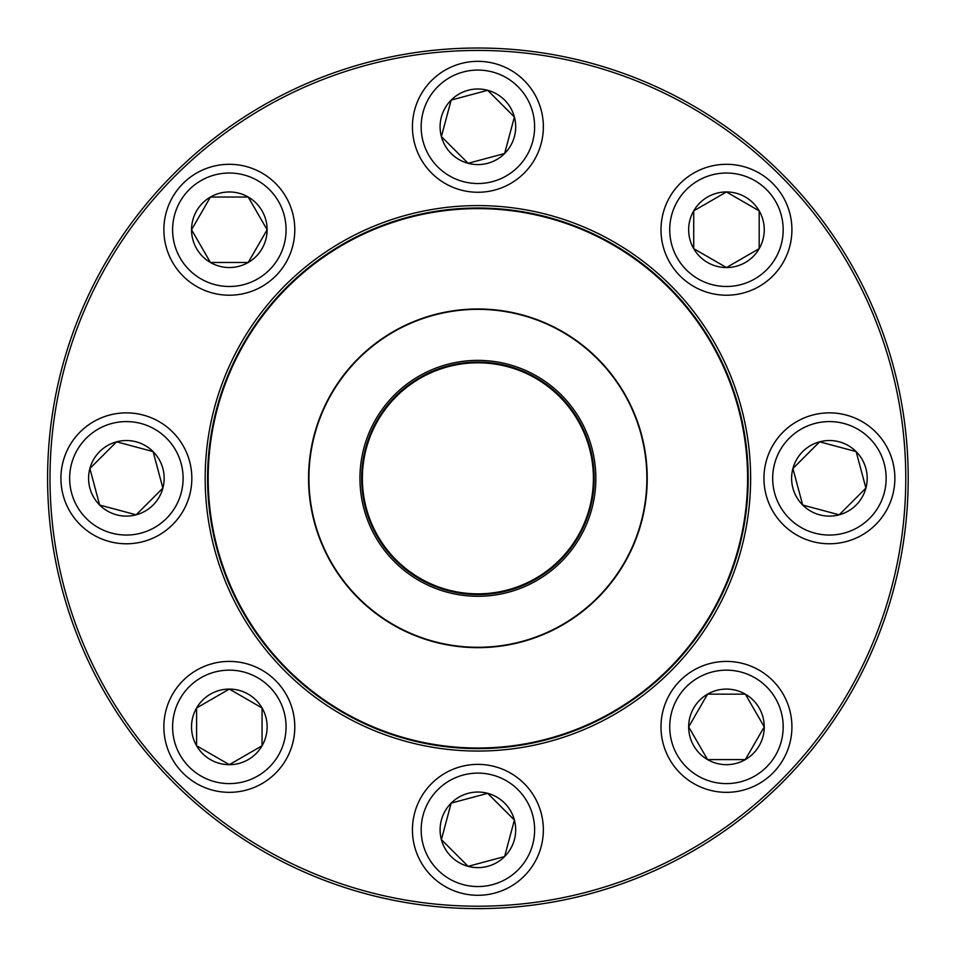 <?xml version="1.0" encoding="UTF-8"?>
<svg xmlns="http://www.w3.org/2000/svg" width="956" height="956" viewBox="0 0 956 956"><rect width="100%" height="100%" fill="white"/><g stroke="black" fill="none" stroke-linecap="round" stroke-linejoin="round"><path stroke-width="1.43" d="M908.2 478.323A430.308 430.308 0 0 1 262.745 850.971A430.308 430.308 0 0 1 262.745 105.662A430.308 430.308 0 0 1 908.2 478.323M905.774 478.323A427.882 427.882 0 0 0 263.952 107.765A427.882 427.882 0 0 0 263.952 848.88A427.882 427.882 0 0 0 905.774 478.323M750.627 478.323A272.735 272.735 0 0 1 341.531 714.514A272.735 272.735 0 0 1 341.531 242.131A272.735 272.735 0 0 1 750.627 478.323M748.201 478.323A270.309 270.309 0 0 0 342.738 244.222A270.309 270.309 0 0 0 342.738 712.411A270.309 270.309 0 0 0 748.201 478.323M688.667 726.883A37.786 37.786 0 0 1 745.345 694.152A37.786 37.786 0 0 1 745.345 759.602A37.786 37.786 0 0 1 688.667 726.883L707.56 694.152L745.345 694.152L764.25 726.883L745.345 759.602L707.56 759.602L688.667 726.883L707.56 759.602L745.345 759.602L764.25 726.883L745.345 694.152L707.56 694.152L688.667 726.883M791.915 726.883A65.45 65.45 0 0 0 726.452 661.421A65.45 65.45 0 0 0 661.002 726.883A65.45 65.45 0 0 1 726.452 661.421A65.45 65.45 0 0 1 791.915 726.883A65.45 65.45 0 0 1 693.721 783.562A65.45 65.45 0 0 1 693.721 670.192A65.45 65.45 0 0 1 791.915 726.883A65.45 65.45 0 0 1 693.721 783.562A65.45 65.45 0 0 1 693.721 670.192A65.45 65.45 0 0 1 791.915 726.883M214.61 536.794A269.7 269.7 0 0 1 558.89 221.075A269.7 269.7 0 0 1 660.178 677.087A269.7 269.7 0 0 1 214.61 536.794M362.754 503.896A117.935 117.935 0 0 1 513.312 365.825A117.935 117.935 0 0 1 557.611 565.247A117.935 117.935 0 0 1 362.754 503.896M364.415 503.525A116.238 116.238 0 0 1 512.81 367.439A116.238 116.238 0 0 1 556.464 563.992A116.238 116.238 0 0 1 364.415 503.525M365.12 503.37A115.521 115.521 0 0 1 512.583 368.132A115.521 115.521 0 0 1 555.974 563.454A115.521 115.521 0 0 1 365.12 503.37M312.588 515.033A169.332 169.332 0 0 1 441.182 313.006A169.332 169.332 0 0 1 643.197 441.6A169.332 169.332 0 0 1 514.615 643.627A169.332 169.332 0 0 1 312.588 515.033A169.332 169.332 0 0 1 441.182 313.006A169.332 169.332 0 0 1 643.197 441.6A169.332 169.332 0 0 1 514.615 643.627A169.332 169.332 0 0 1 312.588 515.033M173.622 174.052A430.308 430.308 0 0 1 893.537 366.949A430.308 430.308 0 0 1 366.518 893.968A430.308 430.308 0 0 1 173.622 174.052M802.693 505.043A37.786 37.786 0 0 1 819.627 441.815A37.786 37.786 0 0 1 865.909 488.098A37.786 37.786 0 0 1 802.693 505.043L792.906 468.536L819.627 441.815L856.134 451.602L865.909 488.098L839.189 514.818L802.693 505.043L839.189 514.818L865.909 488.098L856.134 451.602L819.627 441.815L792.906 468.536L802.693 505.043M875.696 432.04A65.45 65.45 0 0 0 783.131 432.04A65.45 65.45 0 0 0 783.131 524.605A65.45 65.45 0 0 1 783.131 432.04A65.45 65.45 0 0 1 875.696 432.04A65.45 65.45 0 0 1 846.347 541.538A65.45 65.45 0 0 1 766.186 461.378A65.45 65.45 0 0 1 875.696 432.04A65.45 65.45 0 0 1 846.347 541.538A65.45 65.45 0 0 1 766.186 461.378A65.45 65.45 0 0 1 875.696 432.04M726.452 267.549A37.786 37.786 0 0 1 693.721 210.858A37.786 37.786 0 0 1 759.183 210.858A37.786 37.786 0 0 1 726.452 267.549L693.721 248.656L693.721 210.858L726.452 191.965L759.183 210.858L759.183 248.656L726.452 267.549L759.183 248.656L759.183 210.858L726.452 191.965L693.721 210.858L693.721 248.656L726.452 267.549M726.452 295.213A65.45 65.45 0 0 0 791.915 229.763A65.45 65.45 0 0 0 726.452 164.301A65.45 65.45 0 0 1 783.143 262.482A65.45 65.45 0 0 1 669.774 262.482A65.45 65.45 0 0 1 726.452 164.301A65.45 65.45 0 0 1 783.143 262.482A65.45 65.45 0 0 1 669.774 262.482A65.45 65.45 0 0 1 726.452 164.301A65.45 65.45 0 0 1 791.915 229.763A65.45 65.45 0 0 1 726.452 295.213M504.613 153.522A37.786 37.786 0 0 1 441.385 136.577A37.786 37.786 0 0 1 487.68 90.294A37.786 37.786 0 0 1 504.613 153.522L468.117 163.309L441.385 136.577L451.172 100.081L487.68 90.294L514.4 117.014L504.613 153.522L514.4 117.014L487.68 90.294L451.172 100.081L441.385 136.577L468.117 163.309L504.613 153.522M431.61 80.519A65.45 65.45 0 0 1 541.12 109.856A65.45 65.45 0 0 1 460.947 190.029A65.45 65.45 0 0 1 431.61 80.519A65.45 65.45 0 0 1 541.12 109.856A65.45 65.45 0 0 1 460.947 190.029A65.45 65.45 0 0 1 431.61 80.519M267.118 229.763A37.786 37.786 0 0 1 210.44 262.482A37.786 37.786 0 0 1 210.44 197.032A37.786 37.786 0 0 1 267.118 229.763L248.225 262.482L210.44 262.482L191.547 229.763L210.44 197.032L248.225 197.032L267.118 229.763L248.225 197.032L210.44 197.032L191.547 229.763L210.44 262.482L248.225 262.482L267.118 229.763M163.882 229.763A65.45 65.45 0 0 0 229.332 295.213A65.45 65.45 0 0 0 294.783 229.763A65.45 65.45 0 0 1 229.332 295.213A65.45 65.45 0 0 1 163.882 229.763A65.45 65.45 0 0 1 262.064 173.072A65.45 65.45 0 0 1 262.064 286.442A65.45 65.45 0 0 1 163.882 229.763A65.45 65.45 0 0 1 262.064 173.072A65.45 65.45 0 0 1 262.064 286.442A65.45 65.45 0 0 1 163.882 229.763M153.103 451.602A37.786 37.786 0 0 1 136.158 514.818A37.786 37.786 0 0 1 89.876 468.536A37.786 37.786 0 0 1 153.103 451.602L162.879 488.098L136.158 514.818L99.651 505.043L89.876 468.536L116.596 441.815L153.103 451.602L116.596 441.815L89.876 468.536L99.651 505.043L136.158 514.818L162.879 488.098L153.103 451.602M80.089 524.605A65.45 65.45 0 0 0 172.666 524.605A65.45 65.45 0 0 0 172.666 432.04A65.45 65.45 0 0 0 80.089 432.04A65.45 65.45 0 0 0 80.089 524.605A65.45 65.45 0 0 1 109.438 415.095A65.45 65.45 0 0 1 189.599 495.256A65.45 65.45 0 0 1 80.089 524.605A65.45 65.45 0 0 1 109.438 415.095A65.45 65.45 0 0 1 189.599 495.256A65.45 65.45 0 0 1 80.089 524.605A65.45 65.45 0 0 0 172.666 524.605A65.45 65.45 0 0 0 172.666 432.04A65.45 65.45 0 0 0 80.089 432.04A65.45 65.45 0 0 0 80.089 524.605M229.332 689.085A37.786 37.786 0 0 1 262.064 745.776A37.786 37.786 0 0 1 196.601 745.776A37.786 37.786 0 0 1 229.332 689.085L262.064 707.978L262.064 745.776L229.332 764.669L196.601 745.776L196.601 707.978L229.332 689.085L196.601 707.978L196.601 745.776L229.332 764.669L262.064 745.776L262.064 707.978L229.332 689.085M229.332 792.333A65.45 65.45 0 0 0 294.783 726.883A65.45 65.45 0 0 0 229.332 661.421A65.45 65.45 0 0 1 294.783 726.883A65.45 65.45 0 0 1 229.332 792.333A65.45 65.45 0 0 1 172.642 694.152A65.45 65.45 0 0 1 286.023 694.152A65.45 65.45 0 0 1 229.332 792.333A65.45 65.45 0 0 1 172.642 694.152A65.45 65.45 0 0 1 286.023 694.152A65.45 65.45 0 0 1 229.332 792.333M451.172 803.112A37.786 37.786 0 0 1 514.4 820.057A37.786 37.786 0 0 1 468.117 866.339A37.786 37.786 0 0 1 451.172 803.112L487.68 793.337L514.4 820.057L504.613 856.552L468.117 866.339L441.385 839.619L451.172 803.112L441.385 839.619L468.117 866.339L504.613 856.552L514.4 820.057L487.68 793.337L451.172 803.112M524.175 876.114A65.45 65.45 0 0 0 524.175 783.55A65.45 65.45 0 0 0 431.61 783.55A65.45 65.45 0 0 0 431.61 876.114A65.45 65.45 0 0 0 524.175 876.114A65.45 65.45 0 0 1 414.665 846.777A65.45 65.45 0 0 1 494.838 766.616A65.45 65.45 0 0 1 524.175 876.114A65.45 65.45 0 0 1 414.665 846.777A65.45 65.45 0 0 1 494.838 766.616A65.45 65.45 0 0 1 524.175 876.114A65.45 65.45 0 0 0 524.175 783.55A65.45 65.45 0 0 0 431.61 783.55A65.45 65.45 0 0 0 431.61 876.114A65.45 65.45 0 0 0 524.175 876.114M783.179 726.883A56.727 56.727 0 0 0 698.095 677.756A56.727 56.727 0 0 0 698.095 776.009A56.727 56.727 0 0 0 783.179 726.883M642.85 441.684A168.973 168.973 0 0 0 441.254 313.365A168.973 168.973 0 0 0 312.947 514.961A168.973 168.973 0 0 0 514.531 643.269A168.973 168.973 0 0 0 642.85 441.684M869.53 438.207A56.727 56.727 0 0 0 774.611 463.636A56.727 56.727 0 0 0 844.088 533.113A56.727 56.727 0 0 0 869.53 438.207M726.452 173.036A56.727 56.727 0 0 0 677.326 258.12A56.727 56.727 0 0 0 775.579 258.12A56.727 56.727 0 0 0 726.452 173.036M437.776 86.685A56.727 56.727 0 0 0 463.206 181.592A56.727 56.727 0 0 0 532.683 112.115A56.727 56.727 0 0 0 437.776 86.685M172.606 229.763A56.727 56.727 0 0 0 257.702 278.889A56.727 56.727 0 0 0 257.702 180.624A56.727 56.727 0 0 0 172.606 229.763M86.267 518.427A56.727 56.727 0 0 0 181.174 492.997A56.727 56.727 0 0 0 111.697 423.52A56.727 56.727 0 0 0 86.267 518.427M229.332 783.609A56.727 56.727 0 0 0 278.459 698.513A56.727 56.727 0 0 0 180.206 698.513A56.727 56.727 0 0 0 229.332 783.609M518.009 869.948A56.727 56.727 0 0 0 492.579 775.041A56.727 56.727 0 0 0 423.102 844.518A56.727 56.727 0 0 0 518.009 869.948"/></g></svg>
